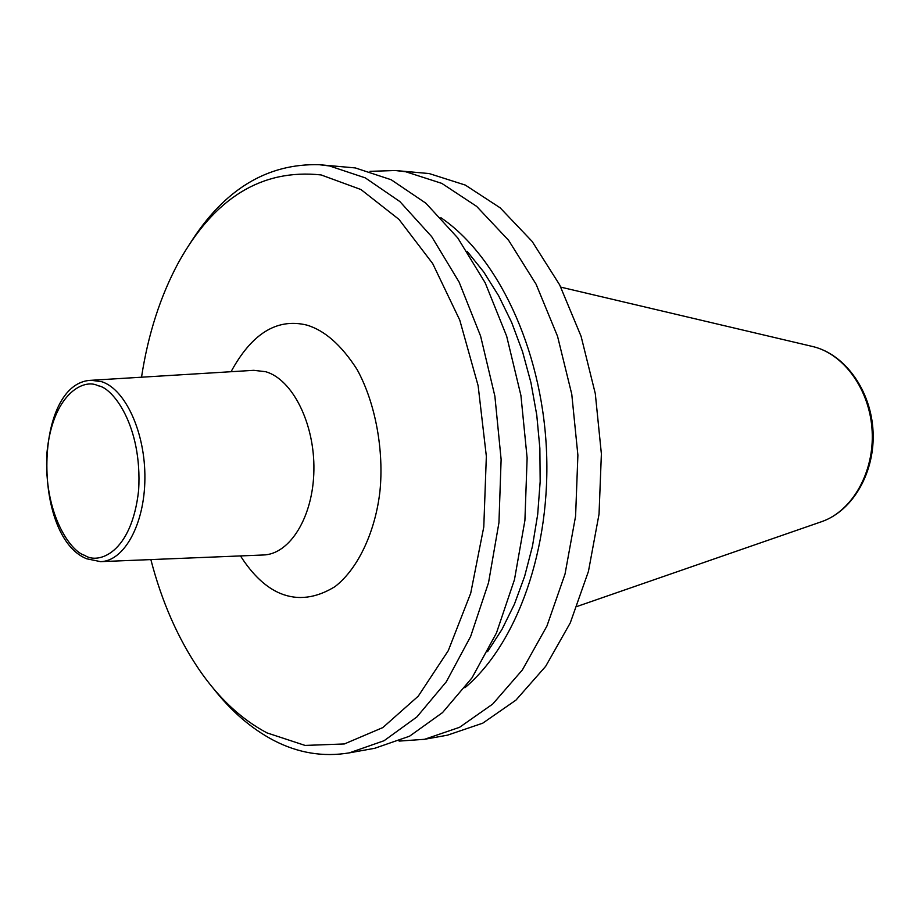 <?xml version="1.0" encoding="UTF-8"?>
<svg xmlns="http://www.w3.org/2000/svg" width="919" height="919" viewBox="0 0 919 919"><rect width="100%" height="100%" fill="white"/><g stroke="black" fill="none" stroke-linecap="round" stroke-linejoin="round"><path stroke-width="1.38" d="M369.978 171.336L395.388 170.52L429.162 173.553L465.301 185.075L500.177 207.843L532.17 241.456L559.648 284.856L581.095 336.343L595.294 393.596L601.382 453.86L599.039 514.123L588.447 571.365L570.285 622.864L545.656 666.344L515.95 700.117L482.728 723.184L447.553 735.154L424.475 739.313L399.11 741.093M395.388 170.52L405.75 171.761L441.809 183.386L476.639 206.373L508.609 240.33L536.087 284.212L557.546 336.285L571.767 394.205L577.89 455.169L575.593 516.122L565.036 574.007L546.92 626.057L522.348 669.974L492.71 704.057L459.557 727.308L424.475 739.313M440.833 217.665C497.248 255.861 541.257 347.623 546.368 447.944C551.515 548.252 517.087 644.024 464.865 687.768M487.598 651.617L501.958 629.446L514.399 604.231L524.634 576.339L532.457 546.254L537.684 514.491L540.165 481.625L539.867 448.265L536.765 415.066L530.941 382.626L522.509 351.552L511.653 322.42L498.615 295.723L483.681 271.909L467.128 251.324M190.382 242.949C224.259 189.394 267.211 163.318 319.272 164.708L355.297 167.924L391.161 179.733L425.853 203.191L457.742 237.918L485.186 282.822L506.656 336.159L520.924 395.503L527.127 457.984L524.91 520.43L514.456 579.705L496.467 632.95L472.033 677.808L442.556 712.57L409.598 736.176L374.734 748.284L349.346 752.856C323.224 757.233 297.94 753.04 273.494 740.289C251.232 728.514 231.117 711.145 213.151 688.17M319.272 164.708L329.53 165.96L365.28 177.872L399.88 201.571L431.712 236.677L459.121 282.11L480.603 336.09L494.881 396.181L501.119 459.42L498.948 522.635L488.552 582.623L470.631 636.476L446.289 681.818L416.916 716.912L384.085 740.714L349.346 752.856M141.526 377.204C148.062 334.39 160.354 296.205 178.424 262.65C214.288 197.872 261.835 168.637 321.087 174.932L360.96 189.544L398.972 219.388L432.7 263.592L459.764 320.111L478.133 385.727L486.346 456.261L483.785 526.978L470.723 593.18L448.277 650.663L418.26 696.165L382.832 727.572L344.361 743.953L305.085 745.424L267.015 732.902C241.398 719.324 218.802 698.279 199.239 669.79C177.849 638.257 161.721 601.52 150.854 559.591M231.06 371.713C251.76 333.551 276.918 317.985 306.544 325.016C324.568 330.243 341.42 345.084 357.1 369.53C376.216 404.303 383.866 452.182 379.972 490.941C375.722 529.551 359.134 567.953 335.01 586.609C316.056 598.258 297.894 600.555 280.525 593.513C266.016 587.494 252.668 574.961 240.479 555.926M86.306 558.626C31.947 536.202 33.934 382.109 91.291 380.294L101.791 381.718C125.512 389.323 145.42 432.872 144.892 478.592C144.605 524.347 124.145 561.233 100.562 561.647L263.202 554.996C289.899 554.467 313.299 516.777 313.896 470.137C314.757 423.544 292.449 379.271 265.648 371.701L253.759 370.323L91.567 380.271M84.709 555.352C70.614 551.63 43.561 513.824 46.892 453.354C52.475 393.608 84.043 378.042 98.092 385.762C112.21 387.255 142.491 425.152 138.643 490.195C131.704 553.743 97.954 564.599 84.709 555.352M820.656 522.015L822.126 521.498C852.35 510.826 874.337 472.251 872.154 431.275C870.144 390.311 844.331 354.171 813.177 346.635L811.672 346.279M577.143 606.425L822.126 521.498C853.36 510.355 875.198 471.746 873.05 431.229C871.051 390.701 845.388 354.527 813.177 346.635L560.82 287.142M86.547 558.741L100.562 561.647"/></g></svg>
